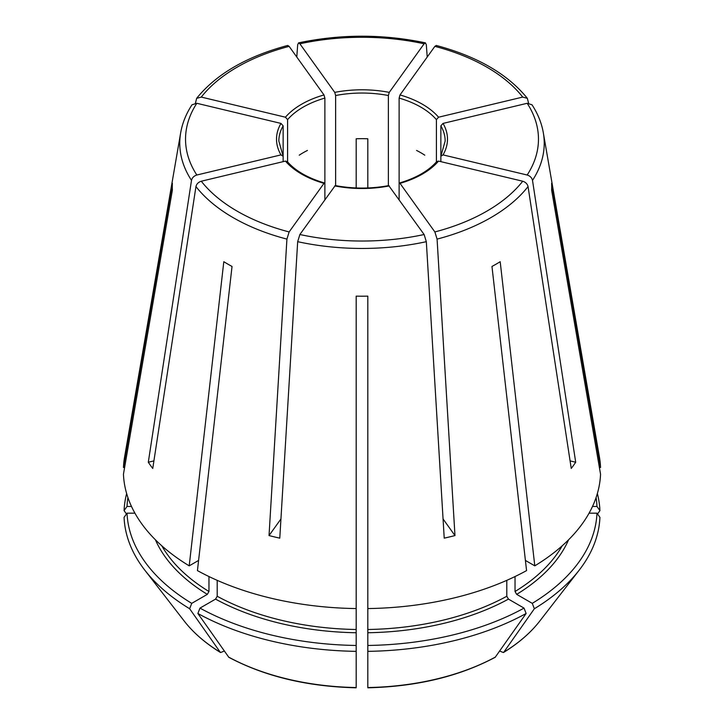 <?xml version="1.0" encoding="UTF-8"?>
<svg xmlns="http://www.w3.org/2000/svg" width="724" height="724" viewBox="0 0 724 724"><rect width="100%" height="100%" fill="white"/><g stroke="black" fill="none" stroke-linecap="round" stroke-linejoin="round"><path stroke-width="1.09" d="M196.828 103.288A176.466 101.885 0 0 0 196.828 175.018L280.975 154.891A85.486 49.35 180 0 1 280.975 123.415L196.828 103.288L192.032 104.781M280.975 123.415L283.138 125.831L283.138 161.651M534.357 608.739L503.759 652.243A194.747 112.437 0 0 0 539.778 621.047L579.263 570.078A237.997 137.406 0 0 1 534.357 608.739L532.267 603.354A235.047 135.705 0 0 0 596.974 513.171L589.083 513.171M596.974 513.171L599.924 517.343A237.997 137.406 0 0 1 579.263 570.078M525.407 560.43L534.792 565.851A238.621 137.768 0 0 0 600.549 474.202L551.616 190.032A189.706 109.523 180 0 0 551.616 183.308L600.549 467.478A238.621 137.768 0 0 0 599.436 457.152L543.326 132.782C541.624 123.08 537.851 113.74 531.995 104.781M324.533 183.018L323.99 183.353A85.486 49.35 180 0 1 285.437 161.099L201.281 181.226C198.394 182.14 196.611 183.932 195.951 186.584L152.755 468.446A228.965 132.193 0 0 1 148.302 462.238L153.913 460.889M285.437 161.099L287.238 161.57M416.544 150.429A83.16 48.01 180 0 1 424.771 155.18M324.877 199.67L324.877 184.014L323.99 183.353L289.129 231.942L286.921 239.11L269.029 535.57L280.939 518.972M269.029 535.57A228.965 132.193 0 0 0 279.781 538.149L297.673 241.68A182.231 105.206 0 0 0 426.327 241.68L444.219 538.149A228.965 132.193 0 0 0 454.971 535.57L443.061 518.972M356.181 187.959L356.181 138.782A83.16 48.01 180 0 1 367.819 138.782L367.819 187.959M299.881 234.513A176.466 101.885 0 0 0 424.119 234.513L388.734 185.588C370.914 188.91 353.086 188.91 335.248 185.552L299.881 234.513L297.673 241.68M424.119 234.513L426.327 241.68M599.391 467.478L600.549 467.478M597.354 493.56A237.997 137.406 0 0 1 599.924 510.619L596.974 506.447A235.047 135.705 0 0 0 596.087 497.569M599.924 510.619L597.544 513.986M124.609 467.478L123.451 467.478L172.384 183.308A189.706 109.523 180 0 0 172.384 190.032L123.451 474.202A238.621 137.768 0 0 0 189.208 565.851L198.593 560.43M192.005 104.781C186.149 113.74 182.376 123.08 180.674 132.782L124.564 457.152A238.621 137.768 0 0 0 123.451 467.478M127.913 497.569A235.047 135.705 0 0 0 127.026 506.447L124.076 510.619L126.456 513.986M126.646 493.56A237.997 137.406 0 0 0 124.076 510.619M144.737 570.078A237.997 137.406 0 0 0 189.643 608.739L220.241 652.243A194.747 112.437 0 0 1 184.222 621.047L144.737 570.078A237.997 137.406 0 0 1 124.076 517.343L127.026 513.171A235.047 135.705 0 0 0 191.733 603.354L207.317 594.359L208.965 591.508L208.965 576.548M191.733 603.354L189.643 608.739M224.313 651.075L220.548 652.532C205.444 643.256 193.335 632.767 184.222 621.047M199.969 608.106L197.878 613.49A237.997 137.406 0 0 0 356.181 651.347L356.181 645.464A235.047 135.705 0 0 1 199.969 608.106L215.553 599.11L217.2 596.259L217.2 580.34M356.181 645.464L356.181 296.143A189.706 109.523 180 0 0 367.819 296.143L367.819 608.567A238.621 137.768 0 0 0 526.565 570.602L491.967 266.459A189.706 109.523 180 0 0 500.194 261.708L534.792 565.851M189.208 565.851L223.807 261.708A189.706 109.523 180 0 0 232.033 266.459L197.435 570.602A238.621 137.768 0 0 0 356.181 608.567L356.181 622.323M197.878 613.49L228.82 657.302C264.912 676.469 307.365 686.633 356.172 687.8M356.181 651.347L356.181 687.266M367.819 645.464L367.819 651.347A237.997 137.406 0 0 0 526.122 613.49L524.031 608.106A235.047 135.705 0 0 1 367.819 645.464L367.819 608.567M524.031 608.106L508.447 599.11L506.8 596.259L506.8 580.34M367.819 651.347L367.819 687.266M526.122 613.49L495.18 657.302C459.088 676.469 416.635 686.633 367.828 687.8M532.267 603.354L516.683 594.359L515.036 591.508L515.036 576.548M499.687 651.075L503.451 652.532C518.556 643.256 530.665 632.767 539.778 621.047M299.229 155.18A83.16 48.01 180 0 1 307.456 150.429M287.591 162.484L287.591 119.623A83.16 48.01 180 0 1 324.877 98.093L324.877 184.014M335.628 186.095L335.628 95.523A83.16 48.01 180 0 1 388.372 95.523L388.372 186.095M399.123 199.67L399.123 98.093A83.16 48.01 180 0 1 436.409 119.623L436.409 162.484M440.862 125.831L443.025 123.415A85.486 49.35 180 0 1 443.025 154.891L440.862 156.275L440.862 125.831A83.16 48.01 180 0 1 445.16 141.053L440.862 156.275L440.862 161.651M400.01 94.944A85.486 49.35 180 0 1 438.563 117.207L522.719 97.079A176.466 101.885 0 0 0 434.871 46.363L400.01 94.944L399.123 98.093M434.871 46.363L436.228 45.503M443.025 123.415L527.172 103.288L531.968 104.781M127.026 513.171L134.917 513.171M436.762 161.57L438.563 161.099L522.719 181.226C525.606 182.14 527.389 183.932 528.049 186.584L571.245 468.446A228.965 132.193 0 0 0 575.698 462.238L570.087 460.889M438.563 117.207L436.409 119.623M335.628 95.523L334.741 92.373A85.486 49.35 180 0 1 389.259 92.373L388.372 95.523M596.974 506.447L592.513 506.447M285.437 117.207A85.486 49.35 180 0 1 323.99 94.944L289.129 46.363A176.466 101.885 0 0 0 201.281 97.079L285.437 117.207L287.591 119.623M323.99 94.944L324.877 98.093M280.975 154.891L283.138 156.275L278.84 141.053A83.16 48.01 180 0 1 283.138 125.831M127.026 506.447L131.487 506.447M438.563 161.099A85.486 49.35 180 0 1 400.01 183.353L399.467 183.018M454.971 535.57L437.079 239.11L434.871 231.942L400.01 183.353L399.123 184.014M443.025 154.891L527.172 175.018C530.068 175.932 531.841 177.724 532.502 180.376L575.698 462.238M522.719 97.079L527.344 98.346L528.583 103.134M389.259 92.373L424.119 43.793L425.45 42.924L426.327 44.807L427.214 57.033M334.741 92.373L299.881 43.793L298.55 42.924L297.673 44.807L296.786 57.033M196.828 175.018C193.932 175.932 192.159 177.724 191.498 180.376L148.302 462.238M201.281 97.079L196.657 98.346L195.417 103.134M289.129 46.363L287.772 45.503M161.805 545.815A210.684 121.641 0 0 0 208.965 591.508M155.416 539.787A213.01 122.98 0 0 0 207.317 594.359M217.2 596.259A210.684 121.641 0 0 0 356.181 629.5M228.467 656.994A194.747 112.437 0 0 0 356.181 687.538M367.819 629.5A210.684 121.641 0 0 0 506.8 596.259M367.819 687.538A194.747 112.437 0 0 0 495.533 656.994M515.036 591.508A210.684 121.641 0 0 0 562.195 545.815M215.553 599.11A213.01 122.98 0 0 0 356.181 632.74M516.683 594.359A213.01 122.98 0 0 0 568.584 539.787M367.819 632.74A213.01 122.98 0 0 0 508.447 599.11M389.259 185.923A85.486 49.35 180 0 1 334.741 185.923M201.281 181.226A176.466 101.885 0 0 0 289.129 231.942M195.951 186.584A182.231 105.206 0 0 0 286.921 239.11M434.871 231.942A176.466 101.885 0 0 0 522.719 181.226M437.079 239.11A182.231 105.206 0 0 0 528.049 186.584M527.172 175.018A176.466 101.885 0 0 0 527.172 103.288M532.502 180.376A182.231 105.206 0 0 0 543.326 132.782M424.119 43.793A176.466 101.885 0 0 0 299.881 43.793M180.674 132.782A182.231 105.206 0 0 0 191.498 180.376M287.247 161.533C295.455 170.909 307.89 178.068 324.569 183M399.431 183C416.11 178.068 428.545 170.909 436.753 161.533M527.353 98.31C507.669 74.056 477.306 56.436 436.264 45.458M425.431 42.87C383.141 33.992 340.859 33.992 298.569 42.87M196.647 98.31C216.331 74.056 246.694 56.436 287.736 45.458"/></g></svg>
